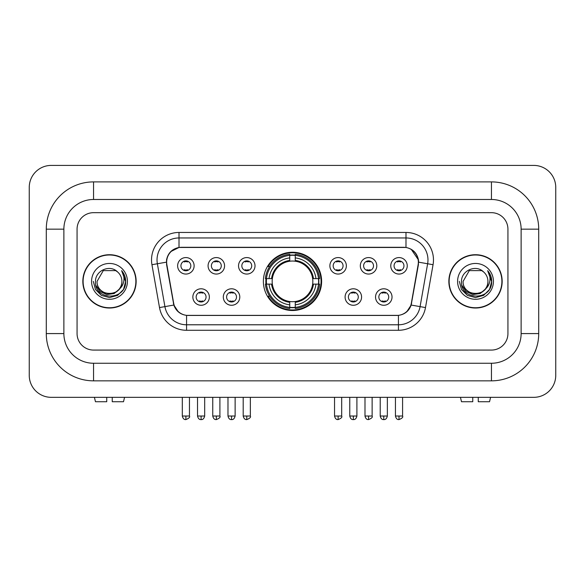 <?xml version="1.0" encoding="UTF-8"?>
<svg xmlns="http://www.w3.org/2000/svg" width="585" height="585" viewBox="0 0 585 585"><rect width="100%" height="100%" fill="white"/><g stroke="black" fill="none" stroke-linecap="round" stroke-linejoin="round"><path stroke-width="0.88" d="M263.374 281.37A29.126 29.126 0 0 0 292.5 310.496A29.126 29.126 0 0 0 321.626 281.37A29.126 29.126 0 0 0 292.5 252.245A29.126 29.126 0 0 0 263.374 281.37M239.791 297.034A8.241 8.241 0 0 1 231.55 305.275A8.241 8.241 0 0 1 223.309 297.034A8.241 8.241 0 0 1 231.55 288.793A8.241 8.241 0 0 1 239.791 297.034M226.607 297.034A4.943 4.943 0 0 0 231.55 301.977A4.943 4.943 0 0 0 236.501 297.034A4.943 4.943 0 0 0 231.55 292.09A4.943 4.943 0 0 0 226.607 297.034M361.581 297.034A8.241 8.241 0 0 1 353.34 305.275A8.241 8.241 0 0 1 345.091 297.034A8.241 8.241 0 0 1 353.34 288.793A8.241 8.241 0 0 1 361.581 297.034M348.389 297.034A4.943 4.943 0 0 0 353.34 301.977A4.943 4.943 0 0 0 358.283 297.034A4.943 4.943 0 0 0 353.34 292.09A4.943 4.943 0 0 0 348.389 297.034M392.03 297.034A8.241 8.241 0 0 1 383.789 305.275A8.241 8.241 0 0 1 375.541 297.034A8.241 8.241 0 0 1 383.789 288.793A8.241 8.241 0 0 1 392.03 297.034M378.839 297.034A4.943 4.943 0 0 0 383.789 301.977A4.943 4.943 0 0 0 388.733 297.034A4.943 4.943 0 0 0 383.789 292.09A4.943 4.943 0 0 0 378.839 297.034M209.35 297.034A8.241 8.241 0 0 1 201.101 305.275A8.241 8.241 0 0 1 192.86 297.034A8.241 8.241 0 0 1 201.101 288.793A8.241 8.241 0 0 1 209.35 297.034M196.158 297.034A4.943 4.943 0 0 0 201.101 301.977A4.943 4.943 0 0 0 206.052 297.034A4.943 4.943 0 0 0 201.101 292.09A4.943 4.943 0 0 0 196.158 297.034M224.574 265.817A8.241 8.241 0 0 1 216.326 274.058A8.241 8.241 0 0 1 208.084 265.817A8.241 8.241 0 0 1 216.326 257.575A8.241 8.241 0 0 1 224.574 265.817M211.382 265.817A4.943 4.943 0 0 0 216.326 270.767A4.943 4.943 0 0 0 221.276 265.817A4.943 4.943 0 0 0 216.326 260.873A4.943 4.943 0 0 0 211.382 265.817M255.016 265.817A8.241 8.241 0 0 1 246.775 274.058A8.241 8.241 0 0 1 238.534 265.817A8.241 8.241 0 0 1 246.775 257.575A8.241 8.241 0 0 1 255.016 265.817M241.832 265.817A4.943 4.943 0 0 0 246.775 270.767A4.943 4.943 0 0 0 251.718 265.817A4.943 4.943 0 0 0 246.775 260.873A4.943 4.943 0 0 0 241.832 265.817M346.357 265.817A8.241 8.241 0 0 1 338.115 274.058A8.241 8.241 0 0 1 329.874 265.817A8.241 8.241 0 0 1 338.115 257.575A8.241 8.241 0 0 1 346.357 265.817M333.172 265.817A4.943 4.943 0 0 0 338.115 270.767A4.943 4.943 0 0 0 343.059 265.817A4.943 4.943 0 0 0 338.115 260.873A4.943 4.943 0 0 0 333.172 265.817M376.806 265.817A8.241 8.241 0 0 1 368.565 274.058A8.241 8.241 0 0 1 360.316 265.817A8.241 8.241 0 0 1 368.565 257.575A8.241 8.241 0 0 1 376.806 265.817M363.614 265.817A4.943 4.943 0 0 0 368.565 270.767A4.943 4.943 0 0 0 373.508 265.817A4.943 4.943 0 0 0 368.565 260.873A4.943 4.943 0 0 0 363.614 265.817M407.255 265.817A8.241 8.241 0 0 1 399.007 274.058A8.241 8.241 0 0 1 390.765 265.817A8.241 8.241 0 0 1 399.007 257.575A8.241 8.241 0 0 1 407.255 265.817M394.063 265.817A4.943 4.943 0 0 0 399.007 270.767A4.943 4.943 0 0 0 403.957 265.817A4.943 4.943 0 0 0 399.007 260.873A4.943 4.943 0 0 0 394.063 265.817M194.125 265.817A8.241 8.241 0 0 1 185.884 274.058A8.241 8.241 0 0 1 177.635 265.817A8.241 8.241 0 0 1 185.884 257.575A8.241 8.241 0 0 1 194.125 265.817M180.933 265.817A4.943 4.943 0 0 0 185.884 270.767A4.943 4.943 0 0 0 190.827 265.817A4.943 4.943 0 0 0 185.884 260.873A4.943 4.943 0 0 0 180.933 265.817M166.871 264.712A14.837 14.837 0 0 1 181.482 247.294L403.518 247.294A14.837 14.837 0 0 1 418.129 264.712L411.343 303.184A14.837 14.837 0 0 1 396.732 315.447L188.268 315.447A14.837 14.837 0 0 1 173.657 303.184L166.871 264.712M265.985 284.12A26.654 26.654 0 0 1 265.985 278.621M82.836 281.37A26.654 26.654 0 0 0 109.49 308.024A26.654 26.654 0 0 0 136.144 281.37A26.654 26.654 0 0 0 109.49 254.716A26.654 26.654 0 0 0 82.836 281.37M448.856 281.37A26.654 26.654 0 0 0 475.51 308.024A26.654 26.654 0 0 0 502.164 281.37A26.654 26.654 0 0 0 475.51 254.716A26.654 26.654 0 0 0 448.856 281.37M166.535 259.937C167.961 253.064 172.114 248.903 179.01 247.462L405.99 247.462C412.871 248.896 417.032 253.056 418.465 259.937L418.407 264.712L411.167 305.048C408.995 311.03 404.747 314.467 398.429 315.373L186.571 315.373C180.268 314.481 176.019 311.037 173.833 305.048L166.593 264.712L166.535 259.937M170.754 251.608L179.01 247.462L179.01 237.956L405.99 237.956A21.981 21.981 0 0 1 427.635 263.755L420.081 306.62A21.981 21.981 0 0 1 398.429 324.785L186.571 324.785A21.981 21.981 0 0 1 164.919 306.62L157.365 263.755A21.981 21.981 0 0 1 179.01 237.956L179.01 232.457L405.99 232.457L405.99 247.462M166.374 262.168L157.365 263.755A21.981 21.981 0 0 1 157.029 259.937M411.211 249.29L418.465 259.937L418.626 262.168L433.054 264.712L425.492 307.578A27.48 27.48 0 0 1 398.429 330.284L186.571 330.284A27.48 27.48 0 0 1 159.508 307.578L151.946 264.712A27.48 27.48 0 0 1 179.01 232.457M187.99 315.447L186.571 315.373L186.571 330.284M398.429 330.284L398.429 315.373L397.01 315.447M425.492 307.578L411.167 305.048L406.729 311.812M178.366 311.9L173.833 305.048L159.508 307.578M411.621 303.184L411.533 303.652M173.467 303.652L173.379 303.184M507.934 229.159A16.49 16.49 0 0 0 491.451 212.677L93.549 212.677A16.49 16.49 0 0 0 77.066 229.159L77.066 333.582A16.49 16.49 0 0 0 93.549 350.071L491.451 350.071A16.49 16.49 0 0 0 507.934 333.582L507.934 229.159A16.49 16.49 0 0 0 491.451 212.677L93.549 212.677A16.49 16.49 0 0 0 77.066 229.159L77.066 333.582A16.49 16.49 0 0 0 93.549 350.071L491.451 350.071A16.49 16.49 0 0 0 507.934 333.582L507.934 229.159M135.866 281.37A26.383 26.383 0 0 0 109.49 254.994A26.383 26.383 0 0 0 83.107 281.37A26.383 26.383 0 0 0 109.49 307.754A26.383 26.383 0 0 0 135.866 281.37M119.801 288.683L114.192 293.538L106.843 294.562L100.079 291.505L95.852 285.4M121.907 281.37C122.667 297.392 96.306 297.392 97.066 281.37L103.282 270.614L115.698 270.614L117.629 271.988C110.002 263.996 95.326 270.577 95.465 281.37C94.068 300.544 125.161 301.048 125.658 282.299L125.687 281.37C125.643 277.297 124.283 273.721 121.621 270.636C123.647 273.963 124.364 277.539 123.764 281.37C123.179 284.632 121.6 287.286 119.004 289.348A12.424 12.424 0 0 0 121.907 281.37C122.667 297.392 96.306 297.392 97.066 281.37C96.306 297.392 122.667 297.392 121.907 281.37A12.424 12.424 0 0 0 117.629 271.988M119.004 289.348C112.415 298.262 96.423 292.558 97.066 281.37M91.574 281.37A17.916 17.916 0 0 0 109.49 299.286A17.916 17.916 0 0 0 127.406 281.37A17.916 17.916 0 0 0 109.49 263.455A17.916 17.916 0 0 0 91.574 281.37M121.621 270.636L125.68 281.846L124.927 276.464L125.68 281.846L124.927 276.464L125.68 281.846L121.738 270.775L125.68 281.838M121.738 270.775L125.687 281.37L123.515 289.473L117.585 295.396L109.49 297.568L101.388 295.396L95.457 289.473L93.293 281.37M106.741 397.332L106.741 401.727L95.465 401.727L94.419 397.332L95.465 401.727M123.508 401.727L124.554 397.332L123.508 401.727L112.24 401.727L112.24 397.332M501.893 281.37A26.383 26.383 0 0 0 475.51 254.994A26.383 26.383 0 0 0 449.134 281.37A26.383 26.383 0 0 0 475.51 307.754A26.383 26.383 0 0 0 501.893 281.37M485.821 288.683L480.212 293.538L472.863 294.562L466.099 291.505L461.872 285.4M487.934 281.37C488.694 297.392 462.333 297.392 463.093 281.37L469.302 270.614L481.718 270.614L483.649 271.988C476.022 263.996 461.353 270.577 461.485 281.37C460.088 300.544 491.181 301.048 491.685 282.299L491.707 281.37C491.663 277.297 490.31 273.721 487.641 270.636C489.667 273.963 490.384 277.539 489.784 281.37C489.206 284.632 487.619 287.286 485.031 289.348A12.424 12.424 0 0 0 487.934 281.37C488.694 297.392 462.333 297.392 463.093 281.37C462.333 297.392 488.694 297.392 487.934 281.37A12.424 12.424 0 0 0 483.649 271.988M485.031 289.348C478.435 298.262 462.442 292.558 463.093 281.37M457.594 281.37A17.916 17.916 0 0 0 475.51 299.286A17.916 17.916 0 0 0 493.426 281.37A17.916 17.916 0 0 0 475.51 263.455A17.916 17.916 0 0 0 457.594 281.37M487.641 270.636L491.7 281.846L490.947 276.464L491.7 281.846L490.947 276.464L491.7 281.846L487.766 270.775L491.7 281.838M487.766 270.775L491.707 281.37L489.543 289.473L483.612 295.396L475.51 297.568L467.415 295.396L461.485 289.473L459.313 281.37M295.249 307.388L295.249 308.492A27.261 27.261 0 0 0 319.622 284.12L318.518 284.12A26.157 26.157 0 0 1 295.249 307.388L295.249 304.844A23.634 23.634 0 0 0 315.973 284.12L312.646 284.12A20.336 20.336 0 0 0 295.249 261.224L295.249 255.352A26.157 26.157 0 0 1 318.518 278.621L319.622 278.621A27.261 27.261 0 0 0 295.249 254.248L295.249 255.352M266.482 284.12L265.378 284.12A27.261 27.261 0 0 0 289.75 308.492L289.75 307.388A26.157 26.157 0 0 1 266.482 284.12L269.027 284.12A23.634 23.634 0 0 0 289.75 304.844L289.75 301.516A20.336 20.336 0 0 0 312.646 284.12L313.458 284.12A21.14 21.14 0 0 1 295.249 302.328L295.249 304.844M289.75 255.352L289.75 254.248A27.261 27.261 0 0 0 265.378 278.621L266.482 278.621A26.157 26.157 0 0 1 289.75 255.352L289.75 257.897A23.634 23.634 0 0 0 269.027 278.621L272.354 278.621A20.336 20.336 0 0 0 289.75 301.516L289.75 302.328A21.14 21.14 0 0 1 271.542 284.12L269.027 284.12M266.541 284.12A26.106 26.106 0 0 1 266.541 278.621M295.249 255.411A26.106 26.106 0 0 0 289.75 255.411M318.459 278.621A26.106 26.106 0 0 1 318.459 284.12M318.518 278.621L315.973 278.621A23.634 23.634 0 0 0 295.249 257.897M315.973 284.12L318.518 284.12M289.75 304.844L289.75 307.388M312.646 278.621L315.973 278.621M295.249 301.553L295.249 302.328M289.75 301.516A20.336 20.336 0 0 1 272.354 284.12L271.542 284.12M295.249 307.33A26.106 26.106 0 0 1 289.75 307.33M269.027 278.621L266.482 278.621M289.75 261.188L289.75 257.897M295.249 261.224A20.336 20.336 0 0 0 272.354 278.621L271.542 278.621A21.14 21.14 0 0 1 289.75 260.413M295.249 261.188L295.249 260.413A21.14 21.14 0 0 1 313.458 278.621M269.634 266.533L268.076 266.533A28.577 28.577 0 0 1 321.077 281.37A28.577 28.577 0 0 1 268.076 296.207L269.634 296.207M184.231 270.482L184.231 269.7A4.219 4.219 0 0 0 187.529 269.7L187.529 270.482M187.529 261.151L187.529 261.941A4.219 4.219 0 0 0 184.231 261.941L184.231 261.151M214.68 270.482L214.68 269.7A4.219 4.219 0 0 0 217.978 269.7L217.978 270.482M217.978 261.151L217.978 261.941A4.219 4.219 0 0 0 214.68 261.941L214.68 261.151M245.13 270.482L245.13 269.7A4.219 4.219 0 0 0 248.42 269.7L248.42 270.482M248.42 261.151L248.42 261.941A4.219 4.219 0 0 0 245.13 261.941L245.13 261.151M336.47 270.482L336.47 269.7A4.219 4.219 0 0 0 339.761 269.7L339.761 270.482M339.761 261.151L339.761 261.941A4.219 4.219 0 0 0 336.47 261.941L336.47 261.151M366.912 270.482L366.912 269.7A4.219 4.219 0 0 0 370.21 269.7L370.21 270.482M370.21 261.151L370.21 261.941A4.219 4.219 0 0 0 366.912 261.941L366.912 261.151M397.361 270.482L397.361 269.7A4.219 4.219 0 0 0 400.659 269.7L400.659 270.482M400.659 261.151L400.659 261.941A4.219 4.219 0 0 0 397.361 261.941L397.361 261.151M199.456 301.699L199.456 300.917A4.219 4.219 0 0 0 202.754 300.917L202.754 301.699M202.754 292.368L202.754 293.151A4.219 4.219 0 0 0 199.456 293.151L199.456 292.368M229.905 301.699L229.905 300.917A4.219 4.219 0 0 0 233.203 300.917L233.203 301.699M233.203 292.368L233.203 293.151A4.219 4.219 0 0 0 229.905 293.151L229.905 292.368M351.687 301.699L351.687 300.917A4.219 4.219 0 0 0 354.985 300.917L354.985 301.699M354.985 292.368L354.985 293.151A4.219 4.219 0 0 0 351.687 293.151L351.687 292.368M382.137 301.699L382.137 300.917A4.219 4.219 0 0 0 385.435 300.917L385.435 301.699M385.435 292.368L385.435 293.151A4.219 4.219 0 0 0 382.137 293.151L382.137 292.368M472.76 397.332L472.76 401.727L461.492 401.727L460.446 397.332L461.492 401.727M489.535 401.727L490.581 397.332L489.535 401.727L478.259 401.727L478.259 397.332M491.451 181.898A47.261 47.261 0 0 1 538.712 229.159A47.261 47.261 0 0 0 491.451 181.898L93.549 181.898A47.261 47.261 0 0 0 46.288 229.159A47.261 47.261 0 0 1 93.549 181.898L93.549 199.485L491.451 199.485L93.549 199.485A29.674 29.674 0 0 0 63.875 229.159L63.875 333.582A29.674 29.674 0 0 0 93.549 363.256L491.451 363.256L93.549 363.256L93.549 380.842L491.451 380.842A47.261 47.261 0 0 0 538.712 333.582L538.712 229.159L521.125 229.159A29.674 29.674 0 0 0 491.451 199.485L491.451 181.898M538.712 333.582L521.125 333.582L521.125 229.159L521.125 333.582A29.674 29.674 0 0 1 491.451 363.256L491.451 380.842M555.75 187.39A21.981 21.981 0 0 0 533.769 165.409L51.231 165.409A21.981 21.981 0 0 0 29.25 187.39L29.25 375.351A21.981 21.981 0 0 0 51.231 397.332L533.769 397.332A21.981 21.981 0 0 0 555.75 375.351L555.75 187.39M46.288 333.582L63.875 333.582L63.875 229.159L46.288 229.159L46.288 333.582A47.261 47.261 0 0 0 93.549 380.842M405.99 232.457A27.48 27.48 0 0 1 433.054 264.712M151.946 264.712L157.365 263.755M295.249 301.516A20.336 20.336 0 0 0 312.646 284.12M289.75 307.578A26.354 26.354 0 0 0 295.249 307.578M318.708 284.12A26.354 26.354 0 0 0 318.708 278.621M295.249 255.162A26.354 26.354 0 0 0 289.75 255.162M185.884 416.015L182.308 416.015C182.929 418.567 184.121 419.759 185.884 419.591L185.884 416.015L189.452 416.015L189.452 397.332M216.326 416.015L212.757 416.015C213.379 418.567 214.571 419.759 216.326 419.591L216.326 416.015L219.901 416.015L219.901 397.332M246.775 416.015L243.199 416.015C243.828 418.567 245.02 419.759 246.775 419.591L246.775 416.015L250.343 416.015L250.343 397.332M338.115 416.015L334.54 416.015C335.168 418.567 336.36 419.759 338.115 419.591L338.115 416.015L341.691 416.015L341.691 397.332M368.565 416.015L364.989 416.015C365.61 418.567 366.802 419.759 368.565 419.591L368.565 416.015L372.133 416.015L372.133 397.332M399.007 416.015L395.438 416.015C396.06 418.567 397.252 419.759 399.007 419.591L399.007 416.015L402.582 416.015L402.582 397.332M201.101 416.015L197.533 416.015C198.154 418.567 199.346 419.759 201.101 419.591L201.101 416.015L204.677 416.015L204.677 397.332M231.55 416.015L227.982 416.015C228.603 418.567 229.795 419.759 231.55 419.591L231.55 416.015L235.126 416.015L235.126 397.332M353.34 416.015L349.764 416.015C350.393 418.567 351.578 419.759 353.34 419.591L353.34 416.015L356.908 416.015L356.908 397.332M383.789 416.015L380.213 416.015C380.835 418.567 382.027 419.759 383.789 419.591L383.789 416.015L387.358 416.015L387.358 397.332M182.308 416.015L182.308 397.332M189.452 416.015C190.176 417.163 188.984 418.348 185.884 419.591M212.757 416.015L212.757 397.332M219.901 416.015C220.625 417.163 219.433 418.348 216.326 419.591M243.199 416.015L243.199 397.332M250.343 416.015C251.075 417.163 249.883 418.348 246.775 419.591M334.54 416.015L334.54 397.332M341.691 416.015C342.415 417.163 341.223 418.348 338.115 419.591M364.989 416.015L364.989 397.332M372.133 416.015C372.857 417.163 371.665 418.348 368.565 419.591M395.438 416.015L395.438 397.332M402.582 416.015C403.306 417.163 402.114 418.348 399.007 419.591M197.533 416.015L197.533 397.332M204.677 416.015C204.055 418.567 202.863 419.759 201.101 419.591M227.982 416.015L227.982 397.332M235.126 416.015C234.497 418.567 233.313 419.759 231.55 419.591M349.764 416.015L349.764 397.332M356.908 416.015C356.287 418.567 355.095 419.759 353.34 419.591M380.213 416.015L380.213 397.332M387.358 416.015C386.736 418.567 385.544 419.759 383.789 419.591"/></g></svg>
